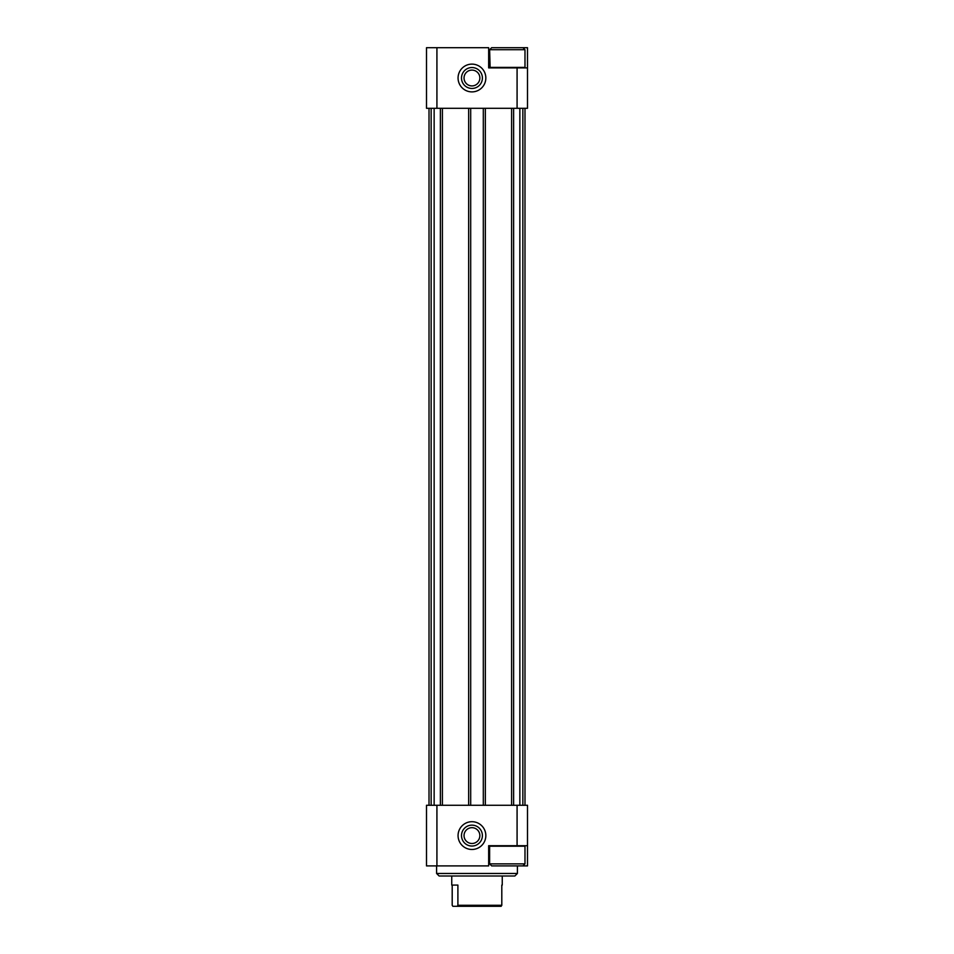 <?xml version="1.0" encoding="UTF-8"?>
<svg xmlns="http://www.w3.org/2000/svg" width="954" height="954" viewBox="0 0 954 954"><rect width="100%" height="100%" fill="white"/><g stroke="black" fill="none" stroke-linecap="round" stroke-linejoin="round"><path stroke-width="1.43" d="M490.129 67.901L489.629 49.715L491.644 47.7L527.502 47.7L527.502 108.303L511.594 108.303L511.594 805.283L426.498 805.283L426.498 865.898L436.92 865.898L436.92 805.283M527.502 67.901L488.663 67.901L488.663 47.7L426.498 47.7L426.498 108.303L429.014 108.303L429.014 805.283M471.944 91.894A13.893 13.893 0 0 0 483.976 71.061A13.893 13.893 0 0 0 459.923 71.061A13.893 13.893 0 0 0 471.944 91.894M436.92 47.7L436.92 108.303M517.08 67.901L517.08 108.303M517.08 805.283L517.08 845.697L527.502 845.697L527.502 865.898L522.959 865.898L524.986 863.871L524.986 846.198L489.629 846.198L489.629 863.871L524.986 863.871M524.986 108.303L524.986 805.283L527.502 805.283L527.502 845.697M517.08 845.697L488.663 845.697L488.663 865.898L436.92 865.898M471.944 821.704A13.893 13.893 0 0 1 483.976 842.537A13.893 13.893 0 0 1 459.923 842.537A13.893 13.893 0 0 1 471.944 821.704M511.594 108.303L429.014 108.303M524.986 805.283L511.594 805.283M485.336 108.303L485.336 805.283M468.664 108.303L468.664 805.283M442.406 108.303L442.406 805.283M517.402 873.47L436.598 873.47L439.126 875.999L514.874 875.999L517.402 873.47L517.402 865.898M436.598 873.47L436.598 865.898M471.944 825.15A10.434 10.434 0 0 1 480.995 840.808A10.434 10.434 0 0 1 462.905 840.808A10.434 10.434 0 0 1 471.944 825.15M471.944 88.448A10.434 10.434 0 0 0 480.995 72.778A10.434 10.434 0 0 0 462.905 72.778A10.434 10.434 0 0 0 471.944 88.448M489.629 863.871L491.644 865.898L522.959 865.898M489.629 67.4L524.986 67.4L524.986 49.715L489.629 49.715M452.196 885.085L452.196 905.286L452.864 906.3L501.136 906.3L501.804 905.286L501.804 885.085M457.228 906.3L457.896 905.286L501.804 905.286M457.896 905.286L457.896 885.085L451.743 885.085L451.743 875.999M431.148 108.303L431.148 805.283M522.852 108.303L522.852 805.283M519.858 108.303L519.858 805.283M513.622 108.303L513.622 805.283M483.308 108.303L483.308 805.283M470.692 108.303L470.692 805.283M440.378 108.303L440.378 805.283M434.142 108.303L434.142 805.283M471.944 827.678A7.918 7.918 0 0 1 478.801 839.544A7.918 7.918 0 0 1 465.099 839.544A7.918 7.918 0 0 1 471.944 827.678M471.944 85.92A7.918 7.918 0 0 0 478.801 74.042A7.918 7.918 0 0 0 465.099 74.042A7.918 7.918 0 0 0 471.944 85.92M522.959 47.7L524.986 49.715M502.257 885.085L502.257 875.999"/></g></svg>
